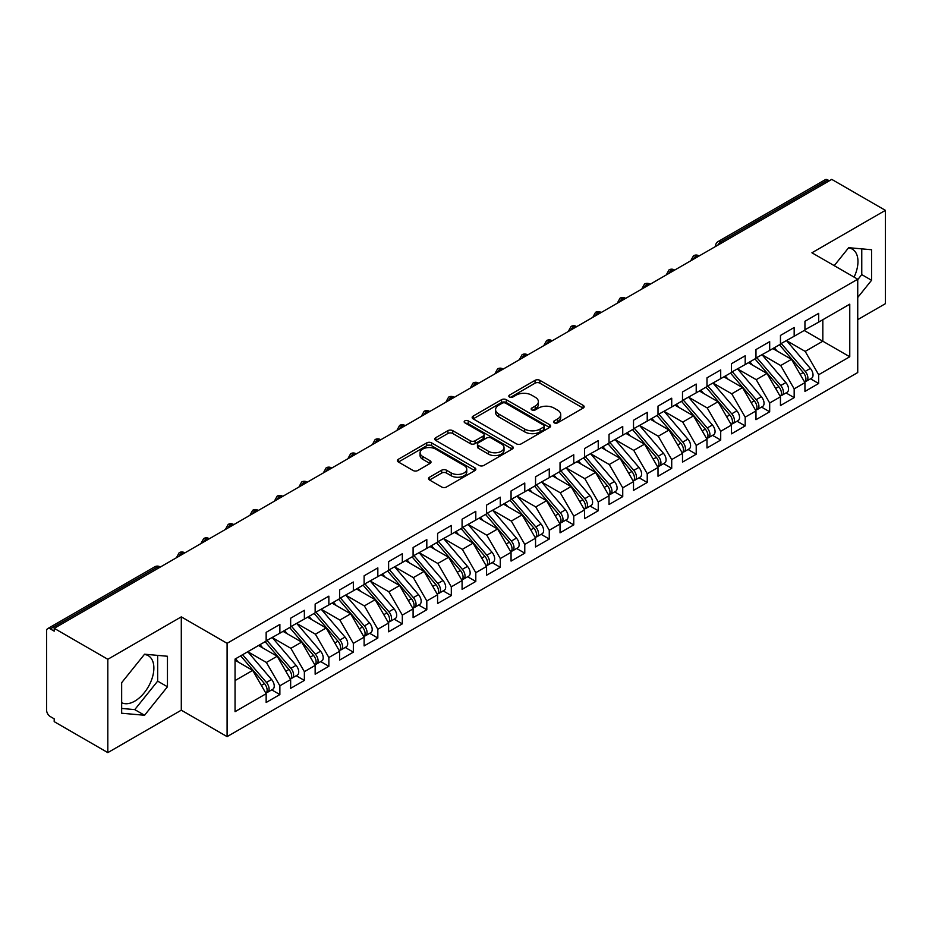 <?xml version="1.0" encoding="UTF-8"?>
<svg xmlns="http://www.w3.org/2000/svg" width="932" height="932" viewBox="0 0 932 932"><rect width="100%" height="100%" fill="white"/><g stroke="black" fill="none" stroke-linecap="round" stroke-linejoin="round"><path stroke-width="1.4" d="M554.237 422.848A2.377 1.375 0 0 0 557.604 422.848L583.141 408.1A3.402 1.957 0 0 0 584.143 406.713A3.402 1.957 0 0 0 583.141 405.327L539.873 380.338A3.402 1.957 0 0 0 535.061 380.338L509.524 395.086A2.377 1.375 0 0 0 508.825 396.053A2.377 1.375 0 0 0 509.524 397.032A2.377 1.375 0 0 0 512.891 397.032L516.188 395.121A10.881 6.279 0 0 1 531.578 395.121L535.189 397.207A10.881 6.279 0 0 1 538.37 401.645A10.881 6.279 0 0 1 535.189 406.084L531.881 407.995A2.377 1.375 0 0 0 531.182 408.962A2.377 1.375 0 0 0 531.881 409.94A2.377 1.375 0 0 0 535.248 409.94L538.545 408.03A10.881 6.279 0 0 1 553.934 408.03L557.546 410.115A10.881 6.279 0 0 1 560.726 414.554A10.881 6.279 0 0 1 557.546 418.992L554.237 420.903A2.377 1.375 0 0 0 553.538 421.87A2.377 1.375 0 0 0 554.237 422.848L554.237 420.903M121.661 702.693A27.016 15.599 120 0 0 134.767 701.144A27.016 15.599 120 0 0 152.417 677.331A27.016 15.599 120 0 0 148.27 655.685A27.016 15.599 120 0 0 144.355 654.462M848.458 247.959A27.016 15.599 -60 0 1 852.372 249.182A27.016 15.599 -60 0 1 854.085 277.119M429.536 477.219A3.402 1.957 0 0 0 428.534 478.605A3.402 1.957 0 0 0 429.536 479.992L441.675 487.005A3.402 1.957 0 0 0 446.475 487.005L474.842 470.625A3.402 1.957 0 0 0 475.844 469.239A3.402 1.957 0 0 0 474.842 467.841L431.574 442.863A3.402 1.957 0 0 0 426.763 442.863L398.407 459.243A3.402 1.957 0 0 0 397.405 460.629A3.402 1.957 0 0 0 398.407 462.016L413.062 470.485A3.402 1.957 0 0 0 417.874 470.485L430.013 463.472A3.402 1.957 0 0 0 431.003 462.086A3.402 1.957 0 0 0 430.013 460.699L422.744 456.505A9.099 5.254 0 0 1 420.076 452.789A9.099 5.254 0 0 1 425.691 447.942A9.099 5.254 0 0 1 435.605 449.073L464.089 465.522A9.099 5.254 0 0 1 466.757 469.239A9.099 5.254 0 0 1 461.142 474.085A9.099 5.254 0 0 1 451.228 472.943L446.475 470.206A3.402 1.957 0 0 0 441.675 470.206L429.536 477.219L429.536 479.992M857.731 319.653L885.4 303.681L885.4 210.352L831.763 179.387L54.196 628.319L54.196 631.15L50.27 628.89A5.196 2.994 -120 0 0 47.672 628.634A5.196 2.994 -120 0 0 46.6 631.011L46.6 710.184A5.196 2.994 -120 0 0 50.27 716.557L54.196 718.817L54.196 721.648L107.821 752.613L181.297 710.184L227.093 736.63L227.093 643.313L181.297 616.868L107.821 659.285L54.196 628.319M885.4 210.352L811.923 252.782L857.731 279.216L227.093 643.313M516.433 443.842A3.402 1.957 0 0 0 521.244 443.842L549.612 427.462A3.402 1.957 0 0 0 550.602 426.075A3.402 1.957 0 0 0 549.612 424.677L506.332 399.7A3.402 1.957 0 0 0 501.533 399.7L473.165 416.08A3.402 1.957 0 0 0 472.163 417.466A3.402 1.957 0 0 0 473.165 418.852L516.433 443.842M465.825 423.361A2.377 1.375 0 0 1 468.237 423.699L468.237 420.868L512.227 446.265A3.402 1.957 0 0 1 513.217 447.651A3.402 1.957 0 0 1 512.227 449.038L483.859 465.418A3.402 1.957 0 0 1 479.048 465.418L435.78 440.44L435.78 437.656A3.402 1.957 0 0 0 434.79 439.054A3.402 1.957 0 0 0 435.78 440.44M435.78 437.656L447.919 430.654A3.402 1.957 0 0 1 452.731 430.654L470.276 440.778A3.402 1.957 0 0 0 475.087 440.778L483.137 436.129A3.402 1.957 0 0 0 484.139 434.743A3.402 1.957 0 0 0 483.137 433.357L464.87 422.813A2.377 1.375 0 0 1 464.171 421.835A2.377 1.375 0 0 1 465.639 420.565A2.377 1.375 0 0 1 468.237 420.868M227.093 736.63L857.731 372.544L857.731 279.216M804.211 330.476L849.763 356.77L849.763 304.17L818.669 322.134L818.669 313.362L804.945 321.284L804.945 330.045L794.169 336.266L794.169 327.505L780.457 335.427L780.457 344.188L769.681 350.409L769.681 341.648L755.968 349.558L755.968 358.331L745.192 364.552L745.192 355.779L731.48 363.701L731.48 372.462L720.704 378.683L720.704 369.922L706.992 377.844L706.992 386.605L696.216 392.826L696.216 384.066L682.492 391.976L682.492 400.748L671.716 406.969L671.716 398.197L658.004 406.119L658.004 414.88L647.227 421.113L647.227 412.34L633.515 420.262L633.515 429.023L622.739 435.244L622.739 426.483L609.027 434.394L609.027 443.166L598.251 449.387L598.251 440.615L584.539 448.537L584.539 457.309L573.763 463.53L573.763 454.758L560.039 462.68L560.039 471.441L549.263 477.662L549.263 468.901L535.551 476.811L535.551 485.584L524.774 491.805L524.774 483.032L511.062 490.954L511.062 499.727L500.286 505.948L500.286 497.175L486.574 505.097L486.574 513.858L475.798 520.079L475.798 511.318L462.086 519.229L462.086 528.001L451.309 534.222L451.309 525.462L437.586 533.372L437.586 542.144L426.809 548.365L426.809 539.593L413.097 547.515L413.097 556.276L402.321 562.497L402.321 553.736L388.609 561.658L388.609 570.419L377.833 576.64L377.833 567.879L364.121 575.79L364.121 584.562L353.345 590.783L353.345 582.011L339.632 589.933L339.632 598.693L328.856 604.915L328.856 596.154L315.144 604.076L315.144 612.837L304.368 619.058L304.368 610.297L290.644 618.207L290.644 626.98L279.868 633.201L279.868 624.428L266.156 632.35L266.156 641.111L235.05 659.075L235.05 711.675L266.156 693.711L252.689 670.388L235.05 660.206M849.763 356.77L818.669 374.734L805.19 351.399L786.585 340.658M810.525 378.8L818.669 383.495L818.669 374.734M818.669 383.495L804.945 391.417L804.945 382.644L794.169 388.865L780.701 365.542L762.085 354.789L785.862 382.563L780.725 385.533A6.932 3.996 60 0 1 783.393 392.116A6.932 3.996 60 0 1 781.96 395.285A6.932 3.996 60 0 1 780.841 395.611M786.037 392.931L794.169 397.638L794.169 388.865M794.169 397.638L780.457 405.56L780.457 396.787L769.681 403.008L756.213 379.673L737.596 368.932M761.537 407.074L769.681 411.781L769.681 403.008M769.681 411.781L755.968 419.691L755.968 410.93L745.192 417.152L731.725 393.817L713.108 383.075M737.049 421.217L745.192 425.912L745.192 417.152M745.192 425.912L731.48 433.834L731.48 425.062L720.704 431.283L707.237 407.96L688.62 397.207M712.561 435.361L720.704 440.055L720.704 431.283M720.704 440.055L706.992 447.977L706.992 439.205L696.216 445.426L682.737 422.103L664.132 411.35L687.909 439.123L682.76 442.094A6.932 3.996 60 0 1 685.439 448.676A6.932 3.996 60 0 1 683.995 451.845A6.932 3.996 60 0 1 682.876 452.16M688.072 449.492L696.216 454.199L696.216 445.426M696.216 454.199L682.492 462.109L682.492 453.348L671.716 459.569L658.248 436.234L639.632 425.493M663.584 463.635L671.716 468.33L671.716 459.569M671.716 468.33L658.004 476.252L658.004 467.48L647.227 473.701L633.76 450.377L615.143 439.624M639.084 477.778L647.227 482.473L647.227 473.701M647.227 482.473L633.515 490.395L633.515 481.623L622.739 487.844L609.272 464.52L590.655 453.768M614.596 491.91L622.739 496.616L622.739 487.844M622.739 496.616L609.027 504.527L609.027 495.766L598.251 501.987L584.783 478.652L566.167 467.911M590.107 506.053L598.251 510.748L598.251 501.987M598.251 510.748L584.539 518.67L584.539 509.909L573.763 516.13L560.283 492.795L541.678 482.054L565.456 509.816L560.307 512.786A6.932 3.996 60 0 1 562.986 519.369A6.932 3.996 60 0 1 561.553 522.537A6.932 3.996 60 0 1 560.423 522.864M565.619 520.196L573.763 524.891L573.763 516.13M573.763 524.891L560.039 532.813L560.039 524.04L549.263 530.261L535.795 506.938L517.19 496.185M541.131 534.327L549.263 539.034L549.263 530.261M549.263 539.034L535.551 546.944L535.551 538.183L524.774 544.404L511.307 521.07L492.69 510.328L516.468 538.102L511.33 541.061A6.932 3.996 60 0 1 513.998 547.655A6.932 3.996 60 0 1 512.565 550.824A6.932 3.996 60 0 1 511.447 551.138M516.643 548.47L524.774 553.165L524.774 544.404M524.774 553.165L511.062 561.087L511.062 552.327L500.286 558.548L486.819 535.213L468.202 524.471M492.143 562.613L500.286 567.308L500.286 558.548M500.286 567.308L486.574 575.23L486.574 566.458L475.798 572.679L462.33 549.356L443.714 538.603M467.654 576.745L475.798 581.452L475.798 572.679M475.798 581.452L462.086 589.362L462.086 580.601L451.309 586.822L437.83 563.487L419.225 552.746M443.166 590.888L451.309 595.583L451.309 586.822M451.309 595.583L437.586 603.505L437.586 594.744L426.809 600.965L413.342 577.63L394.737 566.889M418.678 605.031L426.809 609.726L426.809 600.965M426.809 609.726L413.097 617.648L413.097 608.876L402.321 615.097L388.854 591.773L370.237 581.02L394.015 608.794L388.877 611.765A6.932 3.996 60 0 1 391.545 618.347A6.932 3.996 60 0 1 390.112 621.516A6.932 3.996 60 0 1 388.993 621.842M394.189 619.163L402.321 623.869L402.321 615.097M402.321 623.869L388.609 631.791L388.609 623.019L377.833 629.24L364.365 605.905L345.749 595.164M369.689 633.306L377.833 638.012L377.833 629.24M377.833 638.012L364.121 645.923L364.121 637.162L353.345 643.383L339.877 620.048L321.26 609.307L345.038 637.069L339.889 640.039A6.932 3.996 60 0 1 342.568 646.622A6.932 3.996 60 0 1 341.135 649.802A6.932 3.996 60 0 1 340.017 650.117M345.201 647.449L353.345 652.144L353.345 643.383M353.345 652.144L339.632 660.066L339.632 651.293L328.856 657.514L315.389 634.191L296.772 623.438M320.713 661.592L328.856 666.287L328.856 657.514M328.856 666.287L315.144 674.209L315.144 665.436L304.368 671.657L290.889 648.334L272.284 637.581L296.05 665.355L290.912 668.326A6.932 3.996 60 0 1 293.592 674.908A6.932 3.996 60 0 1 292.147 678.077A6.932 3.996 60 0 1 291.029 678.391M296.225 675.723L304.368 680.43L304.368 671.657M304.368 680.43L290.644 688.34L290.644 679.579L279.868 685.801L266.401 662.466L247.784 651.724M271.736 689.866L279.868 694.561L279.868 685.801M279.868 694.561L266.156 702.483L266.156 693.711M266.156 640.832L279.868 633.201M235.05 680.57L252.689 670.388M290.644 626.7L304.368 619.058M266.401 662.466L277.177 656.245L258.56 645.503M290.644 679.579L277.177 656.245M315.144 612.557L328.856 604.915M290.889 648.334L301.665 642.101L283.06 631.36M315.144 665.436L301.665 642.101M339.632 598.414L353.345 590.783M315.389 634.191L326.153 627.97L307.548 617.217M339.632 651.293L326.153 627.97M364.121 584.271L377.833 576.64M339.877 620.048L350.653 613.827L332.037 603.086M364.121 637.162L350.653 613.827M388.609 570.139L402.321 562.497M364.365 605.905L375.142 599.684L356.525 588.942M388.609 623.019L375.142 599.684M413.097 555.996L426.809 548.365M388.854 591.773L399.63 585.552L381.013 574.799M413.097 608.876L399.63 585.552M437.586 541.853L451.309 534.222M413.342 577.63L424.118 571.409L405.513 560.668M437.586 594.744L424.118 571.409M462.086 527.722L475.798 520.079M437.83 563.487L448.607 557.266L430.002 546.525M462.086 580.601L448.607 557.266M486.574 513.579L500.286 505.948M462.33 549.356L473.107 543.135L454.49 532.382M486.574 566.458L473.107 543.135M511.062 499.435L524.774 491.805M486.819 535.213L497.595 528.992L478.978 518.25M511.062 552.327L497.595 528.992M535.551 485.304L549.263 477.662M511.307 521.07L522.083 514.848L503.466 504.107M535.551 538.183L522.083 514.848M560.039 471.161L573.763 463.53M535.795 506.938L546.571 500.717L527.966 489.964M560.039 524.04L546.571 500.717M584.539 457.018L598.251 449.387M560.283 492.795L571.06 486.574L552.455 475.833M584.539 509.909L571.06 486.574M609.027 442.886L622.739 435.244M584.783 478.652L595.56 472.431L576.943 461.69M609.027 495.766L595.56 472.431M633.515 428.743L647.227 421.113M609.272 464.52L620.048 458.299L601.431 447.546M633.515 481.623L620.048 458.299M658.004 414.6L671.716 406.969M633.76 450.377L644.536 444.156L625.92 433.403M658.004 467.48L644.536 444.156M682.492 400.469L696.216 392.826M658.248 436.234L669.025 430.013L650.408 419.272M682.492 453.348L669.025 430.013M706.992 386.326L720.704 378.683M682.737 422.103L693.513 415.87L674.908 405.129M706.992 439.205L693.513 415.87M731.48 372.183L745.192 364.552M707.237 407.96L718.013 401.739L699.396 390.986M731.48 425.062L718.013 401.739M755.968 358.039L769.681 350.409M731.725 393.817L742.501 387.596L723.884 376.854M755.968 410.93L742.501 387.596M780.457 343.908L794.169 336.266M756.213 379.673L766.989 373.452L748.373 362.711M780.457 396.787L766.989 373.452M829.317 180.808L827.849 179.958L720.762 241.784L722.23 242.635M717.826 245.174A5.196 2.994 120 0 1 720.762 241.784A5.196 2.994 60 0 0 718.164 241.528L825.251 179.701A5.196 2.994 60 0 1 827.849 179.958M804.945 329.765L818.669 322.134M805.19 351.399L822.828 341.217L822.828 319.723L849.763 304.17M780.701 365.542L791.478 359.321L772.861 348.568M804.945 382.644L791.478 359.321M107.821 659.285L107.821 752.613M857.731 297.483L871.56 280.276L871.56 249.741L848.668 247.691L834.233 265.655M181.297 710.184L181.297 616.868M167.457 686.779L167.457 656.256L144.565 654.206L121.661 682.69L121.661 713.225L144.565 715.263L167.457 686.779L157.659 681.129L157.659 655.371M697.614 256.836L696.146 255.997A5.196 2.994 -120 0 0 693.548 255.741A5.196 2.994 -120 0 0 693.49 255.776L691.078 260.168A5.196 2.994 0 0 0 691.125 260.587M673.125 270.979L671.657 270.129A5.196 2.994 -120 0 0 669.059 269.872A5.196 2.994 -120 0 0 669.001 269.907L666.59 274.299A5.196 2.994 0 0 0 666.636 274.73M648.637 285.122L647.169 284.272A5.196 2.994 -120 0 0 644.571 284.015A5.196 2.994 -120 0 0 644.513 284.05L642.09 288.442A5.196 2.994 0 0 0 642.148 288.873M624.149 299.265L622.681 298.415A5.196 2.994 -120 0 0 620.083 298.158A5.196 2.994 -120 0 0 620.025 298.193L617.601 302.585A5.196 2.994 0 0 0 617.66 303.005M599.66 313.397L598.193 312.546A5.196 2.994 -120 0 0 595.595 312.29A5.196 2.994 -120 0 0 595.525 312.325L593.113 316.717A5.196 2.994 0 0 0 593.16 317.148M575.172 327.54L573.693 326.689A5.196 2.994 -120 0 0 571.095 326.433A5.196 2.994 -120 0 0 571.036 326.468L568.625 330.86A5.196 2.994 0 0 0 568.671 331.291M550.672 341.683L549.204 340.832A5.196 2.994 -120 0 0 546.606 340.576A5.196 2.994 -120 0 0 546.548 340.611L544.137 345.003A5.196 2.994 0 0 0 544.183 345.423M526.184 355.814L524.716 354.964A5.196 2.994 -120 0 0 522.118 354.708A5.196 2.994 -120 0 0 522.06 354.754L519.637 359.135A5.196 2.994 0 0 0 519.695 359.566M501.696 369.957L500.228 369.107A5.196 2.994 -120 0 0 497.63 368.851A5.196 2.994 -120 0 0 497.572 368.886L495.148 373.278A5.196 2.994 0 0 0 495.207 373.709M477.207 384.101L475.739 383.25A5.196 2.994 -120 0 0 473.141 382.994A5.196 2.994 -120 0 0 473.072 383.029L470.66 387.421A5.196 2.994 0 0 0 470.718 387.84M452.719 398.232L451.239 397.393A5.196 2.994 -120 0 0 448.642 397.125A5.196 2.994 -120 0 0 448.583 397.172L446.172 401.552A5.196 2.994 0 0 0 446.218 401.983M428.219 412.375L426.751 411.525A5.196 2.994 -120 0 0 424.153 411.268A5.196 2.994 -120 0 0 424.095 411.303L421.683 415.695A5.196 2.994 0 0 0 421.73 416.126M403.731 426.518L402.263 425.668A5.196 2.994 -120 0 0 399.665 425.411A5.196 2.994 -120 0 0 399.607 425.446L397.183 429.838A5.196 2.994 0 0 0 397.242 430.258M379.242 440.65L377.775 439.811A5.196 2.994 -120 0 0 375.177 439.555A5.196 2.994 -120 0 0 375.118 439.589L372.695 443.982A5.196 2.994 0 0 0 372.753 444.401M354.754 454.793L353.286 453.942A5.196 2.994 -120 0 0 350.688 453.686A5.196 2.994 -120 0 0 350.63 453.721L348.207 458.113A5.196 2.994 0 0 0 348.265 458.544M330.266 468.936L328.786 468.085A5.196 2.994 -120 0 0 326.2 467.829A5.196 2.994 -120 0 0 326.13 467.864L323.719 472.256A5.196 2.994 0 0 0 323.765 472.675M305.766 483.067L304.298 482.228A5.196 2.994 -120 0 0 301.7 481.972A5.196 2.994 -120 0 0 301.642 482.007L299.23 486.399A5.196 2.994 0 0 0 299.277 486.819M281.278 497.21L279.81 496.36A5.196 2.994 -120 0 0 277.212 496.104A5.196 2.994 -120 0 0 277.154 496.139L274.73 500.531A5.196 2.994 0 0 0 274.789 500.962M256.789 511.353L255.321 510.503A5.196 2.994 -120 0 0 252.723 510.247A5.196 2.994 -120 0 0 252.665 510.282L250.242 514.674A5.196 2.994 0 0 0 250.3 515.105M232.301 525.497L230.833 524.646A5.196 2.994 -120 0 0 228.235 524.39A5.196 2.994 -120 0 0 228.177 524.425L225.754 528.817A5.196 2.994 0 0 0 225.812 529.236M207.813 539.628L206.345 538.778A5.196 2.994 -120 0 0 203.747 538.521A5.196 2.994 -120 0 0 203.677 538.556L201.265 542.948A5.196 2.994 0 0 0 201.312 543.379M183.313 553.771L181.845 552.921A5.196 2.994 -120 0 0 179.247 552.664A5.196 2.994 -120 0 0 179.189 552.699L176.777 557.091A5.196 2.994 0 0 0 176.824 557.522M857.731 279.647L861.762 274.614L861.762 248.867M861.762 274.614L871.56 280.276M121.661 708.448L134.767 709.613L157.659 681.129M134.767 709.613L144.565 715.263M555.181 423.175L557.546 421.823A10.881 6.279 0 0 0 560.726 417.385L560.726 414.554M538.37 401.645L538.37 404.476A10.881 6.279 0 0 1 535.189 408.915L532.824 410.278M583.094 408.123L539.873 383.168A3.402 1.957 0 0 0 535.061 383.168L510.468 397.37M549.565 427.485L506.332 402.531A3.402 1.957 0 0 0 501.533 402.531L473.211 418.876M543.601 427.042A2.377 1.375 0 0 0 544.3 426.075A2.377 1.375 0 0 0 543.601 425.097L505.61 403.172A2.377 1.375 0 0 0 502.255 403.172L498.76 405.187A10.881 6.279 0 0 0 495.579 409.626A10.881 6.279 0 0 0 498.76 414.064L524.728 429.058A10.881 6.279 0 0 0 540.117 429.058L543.601 427.042L543.601 429.873A2.377 1.375 0 0 0 544.3 428.895L544.3 426.075M495.579 409.626L495.579 412.457A10.881 6.279 0 0 0 498.76 416.895L498.76 414.064M543.601 429.873L540.117 431.889A10.881 6.279 0 0 1 524.728 431.889L498.76 416.895M435.827 440.463L447.919 433.485L447.919 430.654M484.139 434.743L484.139 437.574A3.402 1.957 0 0 1 483.137 438.96L475.087 443.609A3.402 1.957 0 0 1 470.276 443.609L452.731 433.485A3.402 1.957 0 0 0 447.919 433.485M468.237 423.699L512.181 449.061M488.485 451.298A9.099 5.254 0 0 0 498.399 452.439A9.099 5.254 0 0 0 504.014 447.581A9.099 5.254 0 0 0 501.346 443.865L491.315 438.075A3.402 1.957 0 0 0 486.504 438.075L478.454 442.723A3.402 1.957 0 0 0 477.452 444.11A3.402 1.957 0 0 0 478.454 445.496L488.485 451.298L488.485 454.129A9.099 5.254 0 0 0 498.399 455.259A9.099 5.254 0 0 0 504.014 450.412L504.014 447.581M477.452 444.11L477.452 446.941A3.402 1.957 0 0 0 478.454 448.327L478.454 445.496M488.485 454.129L478.454 448.327M466.757 469.239L466.757 472.058A9.099 5.254 0 0 1 461.142 476.916A9.099 5.254 0 0 1 451.228 475.774L446.475 473.037A3.402 1.957 0 0 0 441.675 473.037L429.582 480.015M420.076 452.789L420.076 455.62A9.099 5.254 0 0 0 422.744 459.325L422.744 456.505M429.967 463.495L422.744 459.325M474.796 470.648L431.574 445.694A3.402 1.957 0 0 0 426.763 445.694L398.442 462.039L398.407 459.243M781.4 343.64L805.213 371.39A6.932 3.996 60 0 1 807.893 377.973A6.932 3.996 60 0 1 806.448 381.141L811.597 378.182A6.932 3.996 -120 0 0 813.03 375.002A6.932 3.996 -120 0 0 810.351 368.42L786.55 340.669M806.448 381.141A6.932 3.996 60 0 1 805.33 381.468M779.443 344.77L803.256 372.52A6.932 3.996 60 0 1 805.924 379.103A6.932 3.996 60 0 1 804.666 382.167M777.125 351.026L774.306 347.741M781.96 395.285L787.109 392.314A6.932 3.996 -120 0 0 788.542 389.145A6.932 3.996 -120 0 0 785.862 382.563M754.955 358.913L778.768 386.663A6.932 3.996 60 0 1 781.435 393.246A6.932 3.996 60 0 1 780.177 396.31M752.637 365.169L749.817 361.884M756.912 357.783L780.725 385.533M732.424 371.915L756.236 399.677A6.932 3.996 60 0 1 758.904 406.259A6.932 3.996 60 0 1 757.471 409.428L762.621 406.457A6.932 3.996 -120 0 0 764.054 403.288A6.932 3.996 -120 0 0 761.374 396.706L737.573 368.955M757.471 409.428A6.932 3.996 60 0 1 756.353 409.742M730.467 373.056L754.268 400.807A6.932 3.996 60 0 1 756.947 407.389A6.932 3.996 60 0 1 755.689 410.441M728.148 379.312L725.317 376.015M707.936 386.058L731.737 413.808A6.932 3.996 60 0 1 734.416 420.39A6.932 3.996 60 0 1 732.983 423.571L738.121 420.6A6.932 3.996 -120 0 0 739.554 417.42A6.932 3.996 -120 0 0 736.886 410.837L713.073 383.087M732.983 423.571A6.932 3.996 60 0 1 731.865 423.885M705.978 387.188L729.779 414.938A6.932 3.996 60 0 1 732.459 421.52A6.932 3.996 60 0 1 731.201 424.584M703.66 393.455L700.829 390.159M683.447 400.201L707.248 427.951A6.932 3.996 60 0 1 709.928 434.533A6.932 3.996 60 0 1 708.495 437.702L713.632 434.731A6.932 3.996 -120 0 0 715.065 431.563A6.932 3.996 -120 0 0 712.398 424.98L688.585 397.23M708.495 437.702A6.932 3.996 60 0 1 707.365 438.028M681.49 401.331L705.291 429.081A6.932 3.996 60 0 1 707.971 435.663A6.932 3.996 60 0 1 706.712 438.727M679.16 407.587L676.341 404.302M683.995 451.845L689.144 448.875A6.932 3.996 -120 0 0 690.577 445.706A6.932 3.996 -120 0 0 687.909 439.123M656.99 415.474L680.803 443.224A6.932 3.996 60 0 1 683.471 449.807A6.932 3.996 60 0 1 682.212 452.859M654.672 421.73L651.852 418.433M658.959 414.344L682.76 442.094M634.459 428.475L658.272 456.226A6.932 3.996 60 0 1 660.939 462.808A6.932 3.996 60 0 1 659.507 465.988L664.656 463.018A6.932 3.996 -120 0 0 666.089 459.849A6.932 3.996 -120 0 0 663.409 453.255L639.608 425.505M659.507 465.988A6.932 3.996 60 0 1 658.388 466.303M632.502 429.605L656.314 457.356A6.932 3.996 60 0 1 658.982 463.95A6.932 3.996 60 0 1 657.724 467.002M630.183 435.873L627.364 432.576M609.971 442.618L633.783 470.369A6.932 3.996 60 0 1 636.451 476.951A6.932 3.996 60 0 1 635.018 480.12L640.168 477.149A6.932 3.996 -120 0 0 641.6 473.98A6.932 3.996 -120 0 0 638.921 467.398L615.12 439.648M635.018 480.12A6.932 3.996 60 0 1 633.9 480.446M608.014 443.748L631.826 471.499A6.932 3.996 60 0 1 634.494 478.081A6.932 3.996 60 0 1 633.236 481.145M605.695 450.005L602.876 446.719M585.482 456.762L609.283 484.512A6.932 3.996 60 0 1 611.963 491.094A6.932 3.996 60 0 1 610.53 494.263L615.668 491.292A6.932 3.996 -120 0 0 617.112 488.123A6.932 3.996 -120 0 0 614.433 481.541L590.62 453.791M610.53 494.263A6.932 3.996 60 0 1 609.412 494.589M583.525 457.892L607.326 485.642A6.932 3.996 60 0 1 610.006 492.224A6.932 3.996 60 0 1 608.747 495.276M581.207 464.148L578.376 460.862M560.994 470.893L584.795 498.643A6.932 3.996 60 0 1 587.475 505.226A6.932 3.996 60 0 1 586.042 508.406L591.179 505.435A6.932 3.996 -120 0 0 592.612 502.266A6.932 3.996 -120 0 0 589.944 495.684L566.132 467.922M586.042 508.406A6.932 3.996 60 0 1 584.912 508.721M559.037 472.023L582.838 499.773A6.932 3.996 60 0 1 585.517 506.367A6.932 3.996 60 0 1 584.259 509.42M556.707 478.291L553.888 474.994M561.553 522.537L566.691 519.567A6.932 3.996 -120 0 0 568.124 516.398A6.932 3.996 -120 0 0 565.456 509.816M534.537 486.166L558.35 513.916A6.932 3.996 60 0 1 561.017 520.499A6.932 3.996 60 0 1 559.759 523.563M532.219 492.422L529.399 489.137M536.506 485.036L560.307 512.786M512.006 499.179L535.818 526.93A6.932 3.996 60 0 1 538.486 533.512A6.932 3.996 60 0 1 537.053 536.681L542.203 533.71A6.932 3.996 -120 0 0 543.636 530.541A6.932 3.996 -120 0 0 540.956 523.959L517.155 496.208M537.053 536.681A6.932 3.996 60 0 1 535.935 537.007M510.049 500.309L533.861 528.06A6.932 3.996 60 0 1 536.529 534.642A6.932 3.996 60 0 1 535.271 537.694M507.73 506.565L504.911 503.28M512.565 550.824L517.714 547.853A6.932 3.996 -120 0 0 519.147 544.684A6.932 3.996 -120 0 0 516.468 538.102M485.56 514.441L509.373 542.203A6.932 3.996 60 0 1 512.041 548.785A6.932 3.996 60 0 1 510.783 551.837M483.242 520.708L480.423 517.411M487.518 513.311L511.33 541.061M463.029 527.454L486.842 555.204A6.932 3.996 60 0 1 489.51 561.786A6.932 3.996 60 0 1 488.077 564.955L493.214 561.996A6.932 3.996 -120 0 0 494.659 558.816A6.932 3.996 -120 0 0 491.98 552.233L468.167 524.483M488.077 564.955A6.932 3.996 60 0 1 486.958 565.281M461.072 528.584L484.873 556.334A6.932 3.996 60 0 1 487.553 562.916A6.932 3.996 60 0 1 486.294 565.98M458.754 534.84L455.923 531.555M438.541 541.597L462.342 569.347A6.932 3.996 60 0 1 465.021 575.929A6.932 3.996 60 0 1 463.588 579.098L468.726 576.127A6.932 3.996 -120 0 0 470.159 572.959A6.932 3.996 -120 0 0 467.491 566.376L443.679 538.626M463.588 579.098A6.932 3.996 60 0 1 462.47 579.424M436.584 542.727L460.385 570.477A6.932 3.996 60 0 1 463.064 577.059A6.932 3.996 60 0 1 461.806 580.123M434.254 548.983L431.434 545.698M414.053 555.728L437.854 583.49A6.932 3.996 60 0 1 440.533 590.072A6.932 3.996 60 0 1 439.1 593.241L444.238 590.271A6.932 3.996 -120 0 0 445.671 587.102A6.932 3.996 -120 0 0 443.003 580.519L419.19 552.769M439.1 593.241A6.932 3.996 60 0 1 437.97 593.556M412.084 556.858L435.896 584.62A6.932 3.996 60 0 1 438.576 591.203A6.932 3.996 60 0 1 437.318 594.255M409.765 563.126L406.946 559.829M389.553 569.871L413.365 597.622A6.932 3.996 60 0 1 416.045 604.204A6.932 3.996 60 0 1 414.6 607.384L419.75 604.414A6.932 3.996 -120 0 0 421.182 601.233A6.932 3.996 -120 0 0 418.503 594.651L394.702 566.901M414.6 607.384A6.932 3.996 60 0 1 413.482 607.699M387.596 571.001L411.408 598.752A6.932 3.996 60 0 1 414.076 605.334A6.932 3.996 60 0 1 412.818 608.398M385.277 577.258L382.458 573.972M390.112 621.516L395.261 618.545A6.932 3.996 -120 0 0 396.694 615.376A6.932 3.996 -120 0 0 394.015 608.794M363.107 585.145L386.92 612.895A6.932 3.996 60 0 1 389.588 619.477A6.932 3.996 60 0 1 388.329 622.541M360.789 591.401L357.97 588.115M365.064 584.014L388.877 611.765M340.576 598.146L364.389 625.908A6.932 3.996 60 0 1 367.057 632.49A6.932 3.996 60 0 1 365.624 635.659L370.761 632.688A6.932 3.996 -120 0 0 372.206 629.519A6.932 3.996 -120 0 0 369.526 622.937L345.725 595.187M365.624 635.659A6.932 3.996 60 0 1 364.505 635.973M338.619 599.288L362.42 627.038A6.932 3.996 60 0 1 365.099 633.62A6.932 3.996 60 0 1 363.841 636.673M336.301 605.544L333.47 602.247M341.135 649.802L346.273 646.831A6.932 3.996 -120 0 0 347.706 643.663A6.932 3.996 -120 0 0 345.038 637.069M314.131 613.419L337.932 641.169A6.932 3.996 60 0 1 340.611 647.752A6.932 3.996 60 0 1 339.353 650.816M311.812 619.687L308.981 616.39M316.088 612.289L339.889 640.039M291.6 626.432L315.4 654.182A6.932 3.996 60 0 1 318.08 660.765A6.932 3.996 60 0 1 316.647 663.933L321.785 660.963A6.932 3.996 -120 0 0 323.218 657.794A6.932 3.996 -120 0 0 320.55 651.212L296.737 623.461M316.647 663.933A6.932 3.996 60 0 1 315.517 664.26M289.642 627.562L313.443 655.312A6.932 3.996 60 0 1 316.123 661.895A6.932 3.996 60 0 1 314.865 664.959M287.312 633.818L284.493 630.533M292.147 678.077L297.296 675.106A6.932 3.996 -120 0 0 298.729 671.937A6.932 3.996 -120 0 0 296.05 665.355M265.142 641.705L288.955 669.456A6.932 3.996 60 0 1 291.623 676.038A6.932 3.996 60 0 1 290.365 679.09M262.824 647.961L260.005 644.664M267.111 640.575L290.912 668.326M242.611 654.707L266.424 682.457A6.932 3.996 60 0 1 269.092 689.039A6.932 3.996 60 0 1 267.659 692.22L272.808 689.249A6.932 3.996 -120 0 0 274.241 686.08A6.932 3.996 -120 0 0 271.562 679.486L247.761 651.736M267.659 692.22A6.932 3.996 60 0 1 266.54 692.534M240.654 655.837L264.467 683.587A6.932 3.996 60 0 1 267.135 690.181A6.932 3.996 60 0 1 265.876 693.233M238.336 662.104L235.516 658.808M158.824 567.914L157.357 567.064L50.27 628.89M160.351 567.029L159.955 566.807A5.196 2.994 120 0 0 157.357 567.064A5.196 2.994 -120 0 0 154.759 566.807L47.672 628.634M699.14 255.962L698.744 255.741A5.196 2.994 120 0 0 696.146 255.997A5.196 2.994 120 0 0 693.326 259.317M674.652 270.105L674.255 269.872A5.196 2.994 120 0 0 671.657 270.129A5.196 2.994 120 0 0 668.838 273.46M650.163 284.237L649.767 284.015A5.196 2.994 120 0 0 647.169 284.272A5.196 2.994 120 0 0 644.35 287.592M625.663 298.38L625.279 298.158A5.196 2.994 120 0 0 622.681 298.415A5.196 2.994 120 0 0 619.862 301.735M601.175 312.523L600.791 312.29A5.196 2.994 120 0 0 598.193 312.546A5.196 2.994 120 0 0 595.373 315.878M576.687 326.654L576.291 326.433A5.196 2.994 120 0 0 573.693 326.689A5.196 2.994 120 0 0 570.885 330.01M552.198 340.797L551.802 340.576A5.196 2.994 120 0 0 549.204 340.832A5.196 2.994 120 0 0 546.385 344.153M527.71 354.941L527.314 354.708A5.196 2.994 120 0 0 524.716 354.964A5.196 2.994 120 0 0 521.897 358.296M503.222 369.084L502.826 368.851A5.196 2.994 120 0 0 500.228 369.107A5.196 2.994 120 0 0 497.408 372.427M478.722 383.215L478.337 382.994A5.196 2.994 120 0 0 475.739 383.25A5.196 2.994 120 0 0 472.92 386.57M454.233 397.358L453.837 397.125A5.196 2.994 120 0 0 451.239 397.393A5.196 2.994 120 0 0 448.432 400.713M429.745 411.501L429.349 411.268A5.196 2.994 120 0 0 426.751 411.525A5.196 2.994 120 0 0 423.932 414.845M405.257 425.633L404.861 425.411A5.196 2.994 120 0 0 402.263 425.668A5.196 2.994 120 0 0 399.444 428.988M380.769 439.776L380.373 439.555A5.196 2.994 120 0 0 377.775 439.811A5.196 2.994 120 0 0 374.955 443.131M356.269 453.919L355.884 453.686A5.196 2.994 120 0 0 353.286 453.942A5.196 2.994 120 0 0 350.467 457.274M331.78 468.05L331.384 467.829A5.196 2.994 120 0 0 328.786 468.085A5.196 2.994 120 0 0 325.979 471.406M307.292 482.193L306.896 481.972A5.196 2.994 120 0 0 304.298 482.228A5.196 2.994 120 0 0 301.479 485.549M282.804 496.337L282.408 496.104A5.196 2.994 120 0 0 279.81 496.36A5.196 2.994 120 0 0 276.99 499.692M258.315 510.468L257.919 510.247A5.196 2.994 120 0 0 255.321 510.503A5.196 2.994 120 0 0 252.502 513.823M233.815 524.611L233.431 524.39A5.196 2.994 120 0 0 230.833 524.646A5.196 2.994 120 0 0 228.014 527.966M209.327 538.754L208.943 538.521A5.196 2.994 120 0 0 206.345 538.778A5.196 2.994 120 0 0 203.525 542.109M184.839 552.897L184.443 552.664A5.196 2.994 120 0 0 181.845 552.921A5.196 2.994 120 0 0 179.026 556.241M557.546 421.823L557.546 418.992M531.881 409.94L531.881 407.995M535.189 408.915L535.189 406.084M509.524 397.032L509.524 395.086M535.061 383.168L535.061 380.338M539.873 383.168L539.873 380.338M583.141 408.1L583.141 405.327M473.165 418.852L473.165 416.08M501.533 402.531L501.533 399.7M506.332 402.531L506.332 399.7M549.612 427.462L549.612 424.677M524.728 431.889L524.728 429.058M540.117 431.889L540.117 429.058M452.731 433.485L452.731 430.654M470.276 443.609L470.276 440.778M475.087 443.609L475.087 440.778M483.137 438.96L483.137 436.129M512.227 449.038L512.227 446.265M441.675 473.037L441.675 470.206M446.475 473.037L446.475 470.206M451.228 475.774L451.228 472.943M430.013 463.472L430.013 460.699M426.763 445.694L426.763 442.863M431.574 445.694L431.574 442.863M474.842 470.625L474.842 467.841M803.256 372.52L800.145 374.326M810.351 368.42L805.213 371.39M778.768 386.663L775.645 388.458M754.268 400.807L751.157 402.601M761.374 396.706L756.236 399.677M729.779 414.938L726.669 416.744M736.886 410.837L731.737 413.808M705.291 429.081L702.18 430.875M712.398 424.98L707.248 427.951M680.803 443.224L677.692 445.018M656.314 457.356L653.192 459.161M663.409 453.255L658.272 456.226M631.826 471.499L628.704 473.293M638.921 467.398L633.783 470.369M607.326 485.642L604.216 487.436M614.433 481.541L609.283 484.512M582.838 499.773L579.727 501.579M589.944 495.684L584.795 498.643M558.35 513.916L555.239 515.711M533.861 528.06L530.751 529.854M540.956 523.959L535.818 526.93M509.373 542.203L506.251 543.997M484.873 556.334L481.762 558.14M491.98 552.233L486.842 555.204M460.385 570.477L457.274 572.271M467.491 566.376L462.342 569.347M435.896 584.62L432.786 586.414M443.003 580.519L437.854 583.49M411.408 598.752L408.298 600.558M418.503 594.651L413.365 597.622M386.92 612.895L383.798 614.689M362.42 627.038L359.309 628.832M369.526 622.937L364.389 625.908M337.932 641.169L334.821 642.975M313.443 655.312L310.333 657.107M320.55 651.212L315.4 654.182M288.955 669.456L285.844 671.25M264.467 683.587L261.344 685.393M271.562 679.486L266.424 682.457M698.744 255.741A5.196 5.196 0 0 0 693.548 255.741M718.164 241.528A5.196 5.196 0 0 0 715.566 246.025M674.255 269.872A5.196 5.196 0 0 0 669.059 269.872M649.767 284.015A5.196 5.196 0 0 0 644.571 284.015M625.279 298.158A5.196 5.196 0 0 0 620.083 298.158M600.791 312.29A5.196 5.196 0 0 0 595.595 312.29M576.291 326.433A5.196 5.196 0 0 0 571.095 326.433M551.802 340.576A5.196 5.196 0 0 0 546.606 340.576M527.314 354.708A5.196 5.196 0 0 0 522.118 354.708M502.826 368.851A5.196 5.196 0 0 0 497.63 368.851M478.337 382.994A5.196 5.196 0 0 0 473.141 382.994M453.837 397.125A5.196 5.196 0 0 0 448.642 397.125M429.349 411.268A5.196 5.196 0 0 0 424.153 411.268M404.861 425.411A5.196 5.196 0 0 0 399.665 425.411M380.373 439.555A5.196 5.196 0 0 0 375.177 439.555M355.884 453.686A5.196 5.196 0 0 0 350.688 453.686M331.384 467.829A5.196 5.196 0 0 0 326.2 467.829M306.896 481.972A5.196 5.196 0 0 0 301.7 481.972M282.408 496.104A5.196 5.196 0 0 0 277.212 496.104M257.919 510.247A5.196 5.196 0 0 0 252.723 510.247M233.431 524.39A5.196 5.196 0 0 0 228.235 524.39M208.943 538.521A5.196 5.196 0 0 0 203.747 538.521M184.443 552.664A5.196 5.196 0 0 0 179.247 552.664M159.955 566.807A5.196 5.196 0 0 0 154.759 566.807"/></g></svg>
